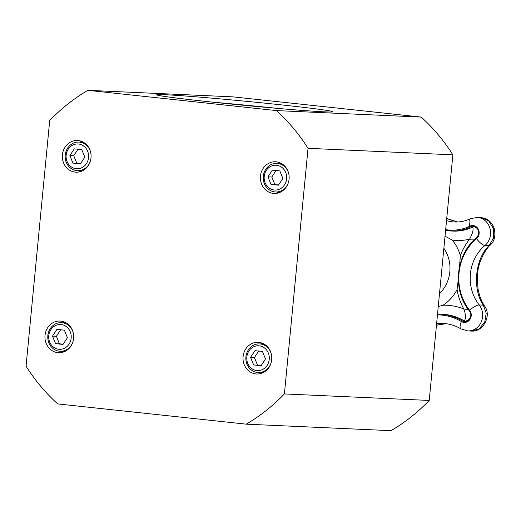 <?xml version="1.0" encoding="UTF-8"?>
<svg xmlns="http://www.w3.org/2000/svg" width="521" height="521" viewBox="0 0 521 521"><rect width="100%" height="100%" fill="white"/><g stroke="black" fill="none" stroke-linecap="round" stroke-linejoin="round"><path stroke-width="0.78" d="M474.247 226.589A6.493 5.887 -87.4 0 0 472.808 227.045C473.609 229.754 472.534 233.812 469.584 239.217A59.296 53.767 -87.4 0 0 460.349 255.537L459.561 266.381M458.298 279.49L457.073 289.539A59.296 53.767 -87.4 0 0 463.768 308.92C465.807 314.293 465.995 318.298 464.341 320.943A6.493 5.887 -87.4 0 0 465.761 321.535M445.032 236.189L452.215 240.051A59.296 53.767 -87.4 0 0 469.584 239.217L475.159 239.093M468.49 309.728L463.768 308.92A66.056 59.895 -87.4 0 0 443.117 305.189L438.252 306.628M490.424 244.909C484.699 249.702 478.552 263.229 477.894 271.102L477.249 279.217L478.057 288.992C479.281 295.648 481.469 301.366 484.628 306.146A9.17 4.552 -33.3 0 0 483.26 305.13L479.216 304.948A40.964 37.141 92.6 0 1 484.94 245.469A15.663 14.197 -87.4 0 0 489.948 228.322A15.663 14.197 -87.4 0 0 477.073 217.42L470.176 218.813A9.17 3.484 -115.3 0 0 469.955 226.166L470.567 226.941L472.808 227.045A50.127 45.451 92.6 0 1 452.951 231.09L445.585 230.432A50.127 45.451 -87.4 0 0 450.711 230.985A50.127 45.451 -87.4 0 0 470.567 226.941A6.493 5.887 92.6 0 1 473.14 226.42A6.493 5.887 92.6 0 1 478.48 230.94A6.493 5.887 92.6 0 1 476.402 238.051L476.539 238.696A9.17 2.963 49.9 0 0 484.94 245.469L488.991 245.651A9.17 4.839 45.3 0 0 490.424 244.909C494.527 241.151 495.771 235.616 494.168 228.296C491.648 221.77 487.207 218.201 480.844 217.589L488.607 220.774L493.465 228.582L493.543 238.038L488.991 245.651C475.048 258.839 472.208 289.005 483.26 305.13L486.23 313.18L484.751 322.082L479.183 328.836L471.466 331.089L467.76 330.926A15.663 14.197 -87.4 0 0 481.222 322.024A15.663 14.197 -87.4 0 0 479.216 304.948A9.17 2.67 141.7 0 0 469.642 310.275A49.293 44.695 92.6 0 1 476.539 238.696A7.327 6.643 -87.4 0 0 478.291 229.181A7.327 6.643 -87.4 0 0 469.955 226.166A49.293 44.695 92.6 0 1 445.663 229.644M445.898 323.684L436.468 325.176M446.738 218.462L457.601 221.985M60.788 329.552L56.372 336.279L59.414 343.808L63.171 344.192M52.51 336.104L55.552 343.632L63.008 344.433L67.424 337.706L64.383 330.184L56.926 329.383L52.51 336.104L56.372 336.279M55.552 343.632L59.414 343.808M73.305 333.062A14.321 12.986 -87.4 0 0 61.413 322.636A14.321 12.986 -87.4 0 0 47.795 336.358A14.321 12.986 -87.4 0 0 60.13 351.252A14.321 12.986 -87.4 0 0 72.907 341.932M71.162 338.109A12.413 11.254 -87.4 0 0 55.402 325.605A12.413 11.254 -87.4 0 0 53.337 347.006A12.413 11.254 -87.4 0 0 71.162 338.109M78.17 149.013L73.754 155.74L76.795 163.262L80.553 163.653M69.892 155.564L72.933 163.093L80.397 163.894L84.812 157.166L81.764 149.638L74.308 148.837L69.892 155.564L73.754 155.74M72.933 163.093L76.795 163.262M90.693 152.523A14.321 12.986 -87.4 0 0 78.801 142.09A14.321 12.986 -87.4 0 0 65.184 155.818A14.321 12.986 -87.4 0 0 77.512 170.712A14.321 12.986 -87.4 0 0 90.296 161.393M88.544 157.57A12.413 11.254 -87.4 0 0 72.784 145.066A12.413 11.254 -87.4 0 0 70.726 166.459A12.413 11.254 -87.4 0 0 88.544 157.57M262.415 343.261A15.851 14.373 -87.4 0 0 260.572 343.964M259.289 372.58A15.851 14.373 -87.4 0 0 261.06 373.446M255.876 373.928A15.851 14.373 92.6 0 1 243.06 357.074A15.851 14.373 92.6 0 1 258.084 342.323A15.851 14.373 92.6 0 1 271.754 358.787A15.851 14.373 92.6 0 1 256.684 373.993A15.851 14.373 92.6 0 1 255.876 373.928M279.797 162.715A15.851 14.373 -87.4 0 0 277.96 163.418M276.671 192.041A15.851 14.373 -87.4 0 0 278.442 192.9M273.258 193.389A15.851 14.373 92.6 0 1 260.441 176.534A15.851 14.373 92.6 0 1 275.466 161.777A15.851 14.373 92.6 0 1 289.135 178.247A15.851 14.373 92.6 0 1 274.066 193.447A15.851 14.373 92.6 0 1 273.258 193.389M64.343 321.978A15.851 14.373 -87.4 0 0 62.507 322.681M61.218 351.304A15.851 14.373 -87.4 0 0 62.989 352.163M57.805 352.652A15.851 14.373 92.6 0 1 44.988 335.798A15.851 14.373 92.6 0 1 60.019 321.04A15.851 14.373 92.6 0 1 73.682 337.51A15.851 14.373 92.6 0 1 58.612 352.71A15.851 14.373 92.6 0 1 57.805 352.652M212.503 102.129A84.747 2.012 -174.5 0 1 276.794 108.322M282.148 104.955A88.563 2.104 5.5 0 0 156.697 94.842A88.563 2.104 5.5 0 0 244.636 105.372A88.563 2.104 5.5 0 0 332.965 111.813A88.563 2.104 5.5 0 0 282.148 104.955M87.893 90.335L232.711 96.841L421.215 117.095L276.397 110.589L87.893 90.335A189.064 171.435 -87.4 0 0 49.703 120.559L26.05 366.178A189.064 171.435 -87.4 0 0 57.701 403.905L246.205 424.159L391.024 430.665A189.064 171.435 -87.4 0 0 429.219 400.441L452.866 154.822A189.064 171.435 -87.4 0 0 421.215 117.095M81.732 141.438A15.851 14.373 -87.4 0 0 79.889 142.142M78.606 170.758A15.851 14.373 -87.4 0 0 80.377 171.624M75.187 172.112A15.851 14.373 92.6 0 1 62.377 155.258A15.851 14.373 92.6 0 1 77.401 140.501A15.851 14.373 92.6 0 1 91.064 156.971A15.851 14.373 92.6 0 1 76.001 172.171A15.851 14.373 92.6 0 1 75.187 172.112M246.205 424.159A189.064 171.435 -87.4 0 0 284.401 393.935L429.219 400.441M284.401 393.935L308.048 148.316L452.866 154.822M308.048 148.316A189.064 171.435 -87.4 0 0 276.397 110.589M288.758 173.799A14.321 12.986 -87.4 0 0 276.866 163.373A14.321 12.986 -87.4 0 0 263.248 177.094A14.321 12.986 -87.4 0 0 275.583 191.989A14.321 12.986 -87.4 0 0 288.36 182.669M286.615 178.846A12.413 11.254 -87.4 0 0 270.855 166.342A12.413 11.254 -87.4 0 0 268.79 187.742A12.413 11.254 -87.4 0 0 286.615 178.846M271.005 184.369L278.461 185.17L282.877 178.442L279.836 170.921L272.379 170.12L267.963 176.84L271.005 184.369L278.618 184.929M267.963 176.84L271.825 177.016L274.867 184.545M276.241 170.289L271.825 177.016M271.376 354.339A14.321 12.986 -87.4 0 0 259.484 343.912A14.321 12.986 -87.4 0 0 245.866 357.64A14.321 12.986 -87.4 0 0 258.195 372.528A14.321 12.986 -87.4 0 0 270.979 363.209M269.233 359.386A12.413 11.254 -87.4 0 0 253.466 346.888A12.413 11.254 -87.4 0 0 251.409 368.282A12.413 11.254 -87.4 0 0 269.233 359.386M253.623 364.908L261.08 365.709L265.495 358.989L262.454 351.46L254.99 350.659L250.575 357.386L253.623 364.908L261.236 365.468M250.575 357.386L254.437 357.556L257.485 365.084M258.852 350.828L254.437 357.556M460.349 255.537A42.396 38.443 -87.4 0 0 452.215 240.051M443.866 248.296A33.227 30.133 92.6 0 1 439.503 293.603M443.117 305.189A42.396 38.443 -87.4 0 0 457.073 289.539M442.088 314.222A56.887 51.586 92.6 0 1 464.341 320.943L462.101 320.838A56.887 51.586 -87.4 0 0 439.848 314.124A56.887 51.586 -87.4 0 0 437.536 314.072L442.088 314.222M476.402 238.051A50.127 45.451 -87.4 0 0 469.304 310.724M473.14 226.42C481.495 228.999 478.812 235.153 476.324 238.071C455.654 254.522 452.208 290.308 469.317 310.809L469.395 310.835A6.493 5.887 92.6 0 1 470.229 317.921A6.493 5.887 92.6 0 1 464.641 321.607A6.493 5.887 92.6 0 1 462.101 320.838L461.417 321.561A7.327 6.643 -87.4 0 0 469.779 319.666A7.327 6.643 -87.4 0 0 469.642 310.275L469.317 310.809C472.482 315.68 470.925 319.282 464.641 321.607M437.458 314.892A56.06 50.83 92.6 0 1 461.417 321.561A9.17 3.478 -59.3 0 0 460.942 328.875L467.76 330.926M436.611 323.665A47.724 43.269 92.6 0 1 442.967 323.437C449.304 323.736 455.302 325.547 460.942 328.875M470.176 218.813C465.168 221.158 459.997 222.22 454.651 221.985A40.964 37.141 92.6 0 1 446.53 220.617M446.757 218.306L449.252 219.53L457.646 221.979M484.628 306.146C491.759 315.472 483.397 332.151 471.433 331.089M445.93 323.691L436.455 325.267M480.85 217.589L477.08 217.42M66.115 322.844L61.413 322.636M64.832 351.46L60.13 351.252M83.503 142.305L78.801 142.09M82.214 170.921L77.512 170.712M281.568 163.581L276.866 163.373M280.285 192.197L275.583 191.989M264.186 344.12L259.484 343.912M262.897 372.743L258.195 372.528"/></g></svg>
